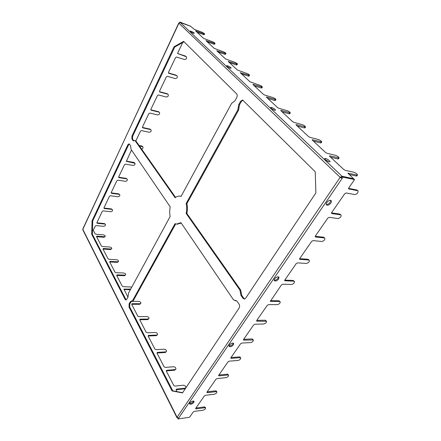 <?xml version="1.0" encoding="UTF-8"?>
<svg xmlns="http://www.w3.org/2000/svg" width="441" height="441" viewBox="0 0 441 441"><rect width="100%" height="100%" fill="white"/><g stroke="black" fill="none" stroke-linecap="round" stroke-linejoin="round"><path stroke-width="0.66" d="M284.759 280.123L293.232 280.443L293.849 281.209L284.699 280.752L284.82 280.029L296.176 263.668L297.554 262.864L306.368 263.431C308.502 262.886 309.488 261.838 309.328 260.289L308.11 259.275L309.328 260.289M270.487 300.674L278.966 300.734L279.55 301.512L270.377 301.319L281.38 284.985L282.731 284.186L291.556 284.462C293.618 283.927 294.588 282.929 294.461 281.468L293.232 280.443M179.013 22.993L82.798 229.022L82.809 229.822L176.973 417.748L177.078 417.269L178.594 418.173L178.059 418.95L189.536 417.274L193.103 412.137L194.305 411.403L203.014 410.191C204.685 409.678 205.534 408.934 205.567 407.953L204.756 407.721L196.041 408.906L195.617 408.785L195.71 408.383L204.288 396.024L205.512 395.285L214.249 394.237C215.969 393.719 216.834 392.942 216.851 391.911L216.057 391.669L207.314 392.688L206.901 392.562L206.994 392.126L215.908 379.288L217.148 378.543L225.913 377.672C227.677 377.154 228.559 376.349 228.559 375.258L227.793 375.004L219.017 375.848L218.615 375.715L218.714 375.241L227.975 361.901L229.237 361.146L238.03 360.468C239.843 359.95 240.742 359.112 240.725 357.96L239.981 357.701L231.183 358.346L230.797 358.208L230.897 357.695L240.532 343.826L241.811 343.054L250.62 342.591C252.495 342.067 253.41 341.196 253.366 339.972L243.834 340.143L243.46 340L243.57 339.449L253.592 325.006L254.898 324.229L263.718 323.992C265.647 323.468 266.579 322.558 266.513 321.263L257.004 321.197L256.645 321.054L256.756 320.453L267.196 305.409L268.525 304.626L277.35 304.632C279.346 304.103 280.294 303.149 280.2 301.776L278.966 300.734M308.755 260.036L299.643 259.286L299.77 258.498L311.633 241.414L313.027 240.593L321.825 241.481C324.041 240.929 325.045 239.827 324.846 238.179L323.644 237.186L324.846 238.179M324.322 237.936L315.53 236.999L315.381 236.012L327.784 218.146L329.207 217.319L337.977 218.549C340.27 217.986 341.295 216.829 341.058 215.07L339.868 214.111L341.058 215.07M348.555 188.384L356.835 189.977L357.59 190.694L348.655 188.913L348.792 187.888L354.547 179.592L342.982 177.177L342.106 178.456L341.34 177.729L342.216 176.444L342.982 177.177M342.216 176.444L353.781 178.875L354.547 179.592M340.584 214.844L331.825 213.554L331.704 212.496L344.686 193.803L346.135 192.965L354.862 194.569C357.243 193.996 358.296 192.772 358.009 190.898L356.835 189.977M205.567 407.953L205.126 407.148L204.315 406.911L195.947 408.041M216.851 391.911L216.388 391.106L215.599 390.864L207.198 391.834M228.559 375.258L228.08 374.459L227.308 374.205L218.885 375.004M240.725 357.96L240.218 357.166L239.474 356.901L231.029 357.513M253.366 339.972L252.12 338.92L243.653 339.322M266.513 321.263L265.273 320.21L256.794 320.392M357.59 190.694L358.009 190.898M331.511 212.871L339.868 214.111M315.232 236.282L323.644 237.186M299.66 258.674L308.11 259.275M293.849 281.209L294.461 281.468M279.55 301.512L280.2 301.776M177.695 53.554L185.523 56.084L186.35 56.746L177.712 53.559M182.706 42.551L177.756 52.937L178.076 53.934M186.35 56.746C186.929 58.421 186.284 59.342 184.41 59.518L176.598 57.027L175.546 57.578L168.506 72.352L168.831 73.305L168.44 72.903M177.122 75.913L176.262 75.213L177.122 75.913C177.635 77.511 176.99 78.393 175.182 78.559L167.404 76.299L166.362 76.844L159.543 91.155L159.879 92.064L159.477 91.64M168.181 94.484L167.293 93.746L168.181 94.484C168.633 96.006 167.988 96.849 166.24 97.009L158.495 94.969L157.47 95.51L150.861 109.379L151.202 110.25L150.789 109.809M159.51 112.483L158.595 111.711L159.51 112.483C159.907 113.938 159.262 114.743 157.575 114.903L149.863 113.061L148.849 113.602L142.443 127.047L142.79 127.873L142.371 127.421M151.092 129.935L150.16 129.136L151.092 129.935C151.445 131.319 150.8 132.091 149.163 132.25L141.489 130.602L140.492 131.137L135.85 140.883M126.286 161.092L134.025 162.453L134.996 163.302C135.26 164.565 134.626 165.27 133.088 165.43L125.487 164.14L124.516 164.669L118.662 176.957L119.026 177.684L126.589 178.837L127.289 179.261C127.521 180.463 126.892 181.146 125.393 181.306L117.835 180.176L116.876 180.7L111.187 192.634L111.556 193.334L119.081 194.332L119.803 194.762C120.002 195.909 119.373 196.565 117.918 196.73L110.404 195.754L109.456 196.273L103.927 207.871L104.302 208.538L111.782 209.387L112.521 209.822C112.692 210.919 112.069 211.553 110.652 211.724L103.177 210.892L102.24 211.41L96.871 222.683L97.252 223.322L104.688 224.034L105.443 224.469C105.586 225.522 104.969 226.128 103.591 226.299L96.155 225.61L95.234 226.123L93.2 230.384M131.495 150.028L126.363 161.351L134.996 163.302M118.596 177.194L126.308 178.396L127.289 179.261M111.132 192.838L118.811 193.88L119.803 194.762M103.878 208.036L111.523 208.935L112.521 209.822M96.827 222.815L104.434 223.57L105.443 224.469M139.08 145.475L141.974 146.043L142.928 146.87C143.297 147.856 142.856 148.589 141.611 149.075M139.384 145.905L142.928 146.87M176.262 75.213L168.484 72.914M176.615 75.598L168.831 73.305M167.293 93.746L159.543 91.667M167.63 94.142L159.879 92.064M158.595 111.711L150.883 109.837M158.92 112.119L151.202 110.25M150.16 129.136L142.482 127.455M150.475 129.555L142.79 127.873M176.973 391.625L176.119 389.976L176.477 389.133L176.036 389.75M166.676 370.286L166.29 370.898L174.719 370.197L175.854 369.194L175.11 369.591L166.676 370.286L166.312 371.074L173.754 385.423L174.895 386.101L183.423 385.219C185.203 385.528 185.975 386.393 185.744 387.815L184.614 388.819L185.744 387.815M157.371 352.387L157.002 352.993L165.32 352.497L166.455 351.505L165.689 351.896L157.371 352.387L156.996 353.12L164.069 366.747L165.177 367.408L173.594 366.747C175.303 367.055 176.053 367.871 175.854 369.194M148.518 335.369L148.165 335.97L156.368 335.656L157.509 334.675L156.726 335.061L148.518 335.369L148.137 336.048L154.863 349.013L155.949 349.652L164.25 349.189C165.893 349.493 166.626 350.264 166.455 351.505M140.089 319.157L139.747 319.758L147.845 319.615L148.981 318.639L148.187 319.019L140.089 319.157L139.703 319.797L146.109 332.139L147.162 332.762L155.353 332.486C156.935 332.784 157.657 333.512 157.509 334.675M131.308 301.341L138.794 301.379C140.271 301.672 140.955 302.328 140.85 303.353L139.714 304.307L131.666 304.301L137.768 316.07L138.799 316.677L146.881 316.566C148.408 316.858 149.108 317.553 148.981 318.639M140.85 303.353L140.045 303.722L132.057 303.706L131.661 304.301M130.387 289.665L124.009 289.55M130.701 289.081L123.965 289.147L127.94 297.129M92.478 230.318L93.316 230.395L95.036 233.708L95.934 234.237L103.381 234.849C104.644 235.136 105.256 235.665 105.217 236.431L104.385 236.734L96.921 236.133L96.513 236.558L101.397 245.973L102.318 246.513L109.87 247.032C111.171 247.324 111.794 247.87 111.744 248.68L110.917 249L103.348 248.492L102.94 248.95L108.039 258.773L108.982 259.325L116.633 259.743C117.973 260.03 118.612 260.603 118.552 261.458L117.725 261.794L110.057 261.392L109.649 261.877L114.974 272.141L115.939 272.709L123.695 273.007C125.079 273.299 125.729 273.9 125.657 274.804L124.836 275.151L117.063 274.87L116.661 275.388L122.229 286.121L123.21 286.7L131.815 287.03M125.657 274.804L124.527 275.73L116.694 275.454M118.552 261.458L117.427 262.367L109.699 261.971M111.744 248.68L110.63 249.567L103.001 249.066M105.217 236.431L104.109 237.297L96.585 236.701M176.477 389.133L185.022 388.212M176.075 389.745L184.614 388.819M357.502 174.961L356.824 175.942L356.24 176.009L356.923 175.027L357.502 174.961C357.193 173.969 355.997 173.065 353.925 172.26L345.242 170.342L343.732 169.476L329.703 156.362L329.444 155.91L329.763 155.882L339.035 157.9L338.39 158.865L337.784 158.914L330.623 157.222M339.035 157.9C338.743 156.99 337.608 156.142 335.623 155.364L326.968 153.27L325.513 152.437L312.393 140.172L312.156 139.769L312.493 139.747L321.743 141.93L321.136 142.878L320.502 142.912L313.38 141.092M321.743 141.93C321.467 141.092 320.381 140.293 318.479 139.543L309.874 137.305L308.463 136.495L296.165 124.996L295.955 124.638L296.302 124.627L305.519 126.953L304.946 127.879L304.284 127.901L297.212 125.972M305.519 126.953C305.26 126.176 304.218 125.42 302.394 124.693L293.844 122.328L292.482 121.551L280.928 110.746L280.741 110.421L281.099 110.421L290.272 112.868L289.726 113.778L289.042 113.789L282.025 111.771M290.272 112.868C290.024 112.152 289.026 111.441 287.267 110.73L278.789 108.26L277.466 107.505L266.596 97.34L266.419 97.048L266.788 97.053L275.906 99.611L275.388 100.504L274.688 100.493L267.731 98.404M275.906 99.611C275.675 98.944 274.71 98.266 273.018 97.577L264.611 95.019L263.332 94.286L253.079 84.705L252.925 84.44L253.299 84.451L262.356 87.097C262.136 86.48 261.204 85.835 259.573 85.168L250.003 81.822L240.323 72.771L249.551 75.279C249.336 74.705 248.443 74.088 246.866 73.438L237.412 70.047L228.256 61.486L237.429 64.094C237.225 63.554 236.359 62.969 234.833 62.33L225.5 58.912L216.829 50.798L225.941 53.493C225.742 52.986 224.904 52.424 223.427 51.801L214.216 48.356L205.986 40.66L215.032 43.427C214.844 42.953 214.034 42.413 212.601 41.807L203.505 38.345L195.589 30.87L203.896 33.77L204.668 33.863L202.309 32.309L194.42 29.448L190.6 26.273L180.259 22.502L342.023 176.262L340.149 177.337L342.106 178.456L178.594 418.173M342.023 176.262L353.588 178.693L347.927 173.17L356.923 175.027M196.967 32.226L203.499 34.58L204.271 34.668L204.668 33.863M207.248 41.84L213.857 44.166L214.618 44.249L215.032 43.427M218.069 51.961L224.756 54.26L225.511 54.326L225.941 53.493M229.48 62.633L236.238 64.888L236.977 64.943L237.429 64.094M241.519 73.895L248.349 76.106L249.082 76.144L249.551 75.279M254.248 85.797L261.144 87.957L261.866 87.98L262.356 87.097M356.24 176.009L349.057 174.46M182.635 392.711L172.8 390.825L129.759 307.052L129.814 303.97L129.081 303.97L130.354 301.655L132.642 300.508L175.022 223.697L177.315 224.193L181.245 223.085M129.759 307.052L129.031 307.052L172.018 390.908L172.8 390.825M172.018 390.908L182.491 392.925L239.099 308.05C239.805 306.749 239.788 305.448 239.055 304.141L237.054 301.225L233.498 299.83L180.959 222.666L176.565 224.111M92.373 234.27L92.731 220.88L92.053 220.814L91.695 234.215L92.373 234.27L125.828 299.395L125.101 299.389L125.889 300.012L126.716 299.373L127.978 297.063L128.645 292.874L170.171 216.448C169.509 213.4 169.531 210.225 170.232 206.917L131.104 149.455L130.591 145.8L129.02 143.821L127.89 144.736L92.053 220.814M133.849 140.905L132.581 139.119L132.631 136.297L174.757 47L184.057 41.796M183.638 41.377L174.046 46.763L131.936 136.153L131.887 138.981L133.044 140.635L133.48 140.949L134.775 140.508L135.211 140.828L175.16 197.766C176.725 196.471 178.335 195.925 179.989 196.135L181.058 196.41L231.591 103.403L234.926 100.824L236.756 97.472C237.418 96.033 237.407 94.87 236.718 93.972L183.638 41.377M174.757 47L174.046 46.763M244.689 298.998L243.763 298.265L242.963 298.259L244.286 299.059L245.648 298.232L315.888 192.904L315.221 171.764L242.611 100.008L240.571 101.281L238.713 104.655L237.853 109.82L186.146 203.533C186.868 206.664 186.863 209.949 186.124 213.394L186.879 213.483L240.703 290.068L241.221 292.708L240.422 292.697L239.91 290.051L186.124 213.394M227.038 66.387L226.707 65.808C226.928 65.125 231.519 67.611 231.09 68.184C230.169 68.327 228.818 67.727 227.038 66.387M227.743 66.938L229.59 67.936M325.375 159.725L324.725 158.567C325.177 157.602 330.684 160.998 329.984 161.808C328.997 162.09 327.465 161.395 325.375 159.725M325.226 159.576L328.821 161.797M190.402 31.609L190.154 31.19C190.308 30.605 194.575 32.832 194.227 33.318C193.334 33.4 192.061 32.827 190.402 31.609M271.176 108.277L270.719 107.472C271.033 106.667 276.027 109.517 275.487 110.195C274.534 110.41 273.095 109.77 271.176 108.277M271.441 108.514L274.214 110.096M233.41 344.84C231.762 346.593 230.351 347.117 229.171 346.411C228.168 345.06 232.881 341.99 233.669 343.478L233.41 344.84M233.25 343.175L232.892 344.03C231.696 345.435 230.423 346.058 229.072 345.898M330.827 203.108C329.229 204.993 327.801 205.594 326.533 204.905C324.89 203.433 329.714 198.963 331.141 200.638C331.621 201.217 331.511 202.044 330.827 203.108M330.667 200.368L330.1 202.364C328.876 203.913 327.602 204.602 326.285 204.431M193.814 402.451C192.171 404.121 190.788 404.634 189.652 403.978C188.864 402.743 193.461 400.059 194.04 401.415L193.814 402.451M193.627 401.117L193.373 401.624C192.226 402.936 190.975 403.548 189.63 403.449M278.646 279.026C277.014 280.851 275.586 281.402 274.363 280.674C273.073 279.23 277.869 275.592 278.938 277.202L278.646 279.026M278.503 276.904L278.034 278.238C276.81 279.726 275.526 280.377 274.186 280.184M129.031 307.052L129.081 303.97M175.683 223.94L133.375 300.514L132.526 301.159L131.793 301.153M129.814 303.97L131.572 301.115M243.763 298.265L241.734 295.36L241.221 292.708M242.963 298.259L240.935 295.349L240.422 292.697M134.775 140.508L135.911 140.966L135.211 140.828M92.731 220.88L128.585 144.874L129.345 144.003M236.161 300.497L234.783 300.619M186.879 213.483C187.618 210.043 187.623 206.763 186.901 203.632L238.62 110.029L239.48 104.87L241.332 101.502L242.974 100.19M126.253 299.902L125.828 299.395M179.989 196.135L181.113 196.311M186.901 203.632L186.146 203.533M125.101 299.389L91.695 234.215M177.745 417.969L178.059 418.95M180.137 22.469L190.479 26.228M179.553 22.541L179.785 22.05L180.165 22.408M179.785 22.05L190.501 26.184M176.973 417.748L177.629 417.897M341.599 177.343L340.149 177.337L178.886 23.208L180.259 22.502M178.776 23.015L82.825 229.331L177.078 417.269L340.149 177.337M340.948 177.502L341.34 177.729M175.595 197.425L135.911 140.966M285.024 280.889L284.643 280.404M331.825 213.554L331.467 213.185M315.53 236.999L315.161 236.585M299.946 259.418L299.566 258.966M270.724 301.462L270.35 300.955M257.004 321.197L256.64 320.668M243.834 340.143L243.482 339.598M231.183 358.346L230.841 357.789M219.017 375.848L218.686 375.285M207.314 392.688L206.994 392.126M196.041 408.906L195.738 408.338M348.875 189.024L348.544 188.704M204.315 406.911L204.756 407.721M215.599 390.864L216.057 391.669M227.308 374.205L227.793 375.004M239.474 356.901L239.981 357.701M252.12 338.92L252.649 339.713M265.273 320.21L265.829 320.998M126.716 161.571L126.429 161.13M119.026 177.684L118.75 177.238M111.556 193.334L111.292 192.882M104.302 208.538L104.048 208.08M97.252 223.322L97.003 222.859M104.688 224.034L104.434 223.57M111.782 209.387L111.523 208.935M119.081 194.332L118.811 193.88M126.589 178.837L126.308 178.396M134.318 162.889L134.025 162.453M142.278 146.467L141.974 146.043M185.893 56.465L185.523 56.084M132.057 303.706L131.727 304.301M124.39 288.96L124.07 289.55M117.063 274.87L116.755 275.454M110.057 261.392L109.759 261.971M103.348 248.492L103.062 249.066M96.921 236.133L96.645 236.701M104.385 236.734L104.109 237.297M110.917 249L110.63 249.567M117.725 261.794L117.427 262.367M124.836 275.151L124.527 275.73M140.045 303.722L139.714 304.307M175.11 369.591L174.719 370.197M165.689 351.896L165.32 352.497M156.726 335.061L156.368 335.656M148.187 319.019L147.845 319.615M329.554 156.202L329.763 155.882M312.294 140.067L312.493 139.747M296.109 124.941L296.302 124.627M280.911 110.73L281.099 110.421M266.612 97.362L266.788 97.053M253.134 84.755L253.299 84.451M240.4 72.848L240.56 72.55M228.361 61.586L228.515 61.299M216.955 50.919L217.099 50.638M206.134 40.804L206.272 40.522M195.859 31.19L195.991 30.914M348.015 173.451L348.23 173.137M203.499 34.58L203.896 33.77M213.857 44.166L214.271 43.35M224.756 54.26L225.186 53.422M236.238 64.888L236.685 64.039M248.349 76.106L248.818 75.24M261.144 87.957L261.64 87.075M337.784 158.914L338.423 157.95M320.502 142.912L321.109 141.969M304.284 127.901L304.863 126.969M289.042 113.789L289.588 112.874M274.688 100.493L275.206 99.6M133.375 300.514L132.642 300.508M131.087 301.655L130.354 301.655M240.703 290.068L239.91 290.051M241.734 295.36L240.935 295.349M132.581 139.119L131.887 138.981M132.631 136.297L131.936 136.153M133.739 140.773L133.044 140.635M128.585 144.874L127.89 144.736M236.073 300.53L235.274 300.525M241.332 101.502L240.571 101.281M239.05 107.45L238.283 107.24M238.62 110.029L237.853 109.82M239.48 104.87L238.713 104.655"/></g></svg>
